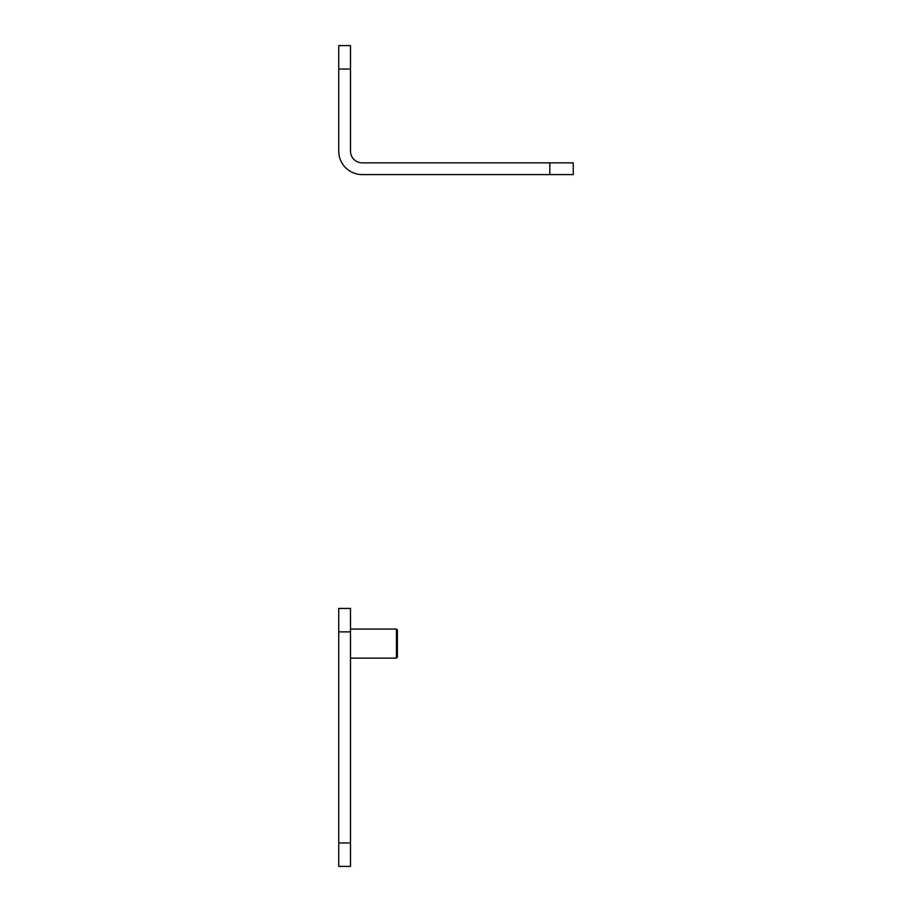<?xml version="1.0" encoding="UTF-8"?>
<svg xmlns="http://www.w3.org/2000/svg" width="912" height="912" viewBox="0 0 912 912"><rect width="100%" height="100%" fill="white"/><g stroke="black" fill="none" stroke-linecap="round" stroke-linejoin="round"><path stroke-width="1.37" d="M362.189 162.86A11.731 11.731 0 0 1 350.47 151.13A11.731 11.731 0 0 0 362.189 162.86L573.26 162.86L573.26 174.58L549.811 174.58L549.811 162.86M338.74 127.68L338.74 151.13A23.45 23.45 0 0 0 362.189 174.58L549.811 174.58M350.47 69.05L338.74 69.05L338.74 45.6L350.47 45.6L350.47 151.13M338.74 69.05L338.74 151.13M338.74 631.891L338.74 608.429L350.47 608.429L350.47 866.4L338.74 866.4L338.74 631.891L350.47 631.891M350.47 658.156L396.435 658.156L396.435 629.075L350.47 629.075M396.435 629.075L397.37 630.01L397.37 657.21L396.435 658.156M350.47 842.95L338.74 842.95"/></g></svg>
